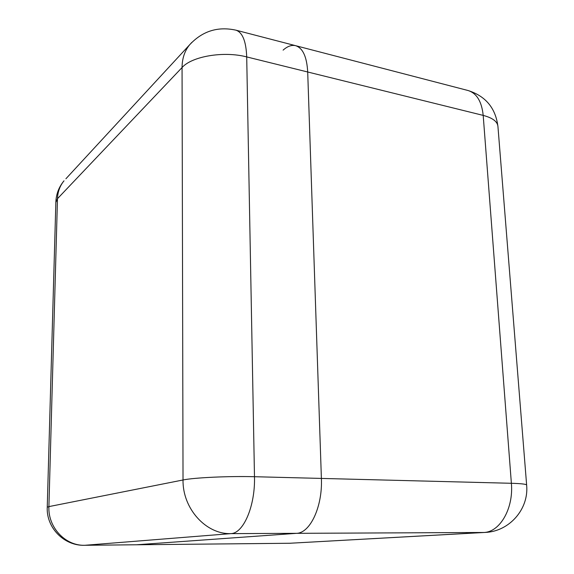 <?xml version="1.0" encoding="UTF-8"?>
<svg xmlns="http://www.w3.org/2000/svg" width="574" height="574" viewBox="0 0 574 574"><rect width="100%" height="100%" fill="white"/><g stroke="black" fill="none" stroke-linecap="round" stroke-linejoin="round"><path stroke-width="0.86" d="M468.025 90.505C476.678 93.196 481.737 101.49 483.193 115.396L246.705 56.912L254.483 476.714L511.377 483.286L483.193 115.396C492.736 117.928 497.658 121.702 497.959 126.703C495.699 108.185 485.719 96.116 468.025 90.505L295.646 45.69C302.835 48.037 306.853 56.804 307.7 71.994L321.39 478.422C322.674 506.605 310.161 533.181 296.485 533.332L136.246 544.791L296.485 533.332C310.161 533.181 322.674 506.605 321.39 478.422L307.7 71.994C306.853 56.804 302.835 48.037 295.646 45.69C291.657 44.75 287.474 46.236 283.104 50.139M484.944 532.442L289.691 543.262L483.66 532.478L230.863 533.626L84.816 545.286L289.691 543.262L84.816 545.286C65.364 545.989 47.872 527.363 48.905 506.605L183.027 479.979L182.058 67.538L57.479 198.69L48.905 506.605L47.247 507.208C46.185 527.693 64.08 545.96 84.543 545.3M483.66 532.478L485.073 532.435C509.274 531.581 529.041 509.088 526.638 485.123C526.681 484.198 521.594 483.588 511.377 483.286C513.708 508.528 499.825 532.306 483.66 532.478M230.863 533.626C243.455 533.49 255.344 505.924 254.483 476.714C229.227 475.997 193.869 477.647 183.027 479.979C182.489 508.535 205.958 534.48 230.863 533.626M235.936 30.171C217.783 26.21 202.335 31.096 189.599 44.829C184.634 50.964 182.123 58.534 182.058 67.538C191.888 56.295 223.76 50.871 246.705 56.912C246.103 41.285 242.515 32.374 235.936 30.171L295.646 45.69M55.843 202.471L57.479 198.69C57.737 191.788 59.911 185.825 64.015 180.817C58.957 186.894 56.238 193.904 55.865 201.854L47.247 507.208M65.91 178.765L191.845 42.39M289.31 543.277L290.882 543.219M497.959 126.703L526.631 484.98"/></g></svg>

